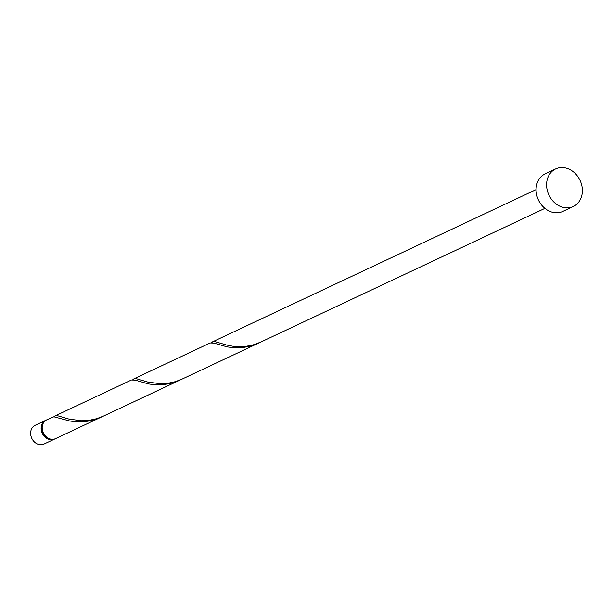 <?xml version="1.0" encoding="UTF-8"?>
<svg xmlns="http://www.w3.org/2000/svg" width="613" height="613" viewBox="0 0 613 613"><rect width="100%" height="100%" fill="white"/><g stroke="black" fill="none" stroke-linecap="round" stroke-linejoin="round"><path stroke-width="0.92" d="M54.496 439.123L43.998 444.065A10.375 8.597 -115.2 0 1 34.849 442.379A10.375 8.597 -115.2 0 1 30.65 432.64A10.375 8.597 -115.2 0 1 35.163 425.292L45.661 420.349A10.375 8.597 64.8 0 0 41.148 427.698A10.375 8.597 64.8 0 0 45.347 437.437A10.375 8.597 64.8 0 0 54.496 439.123A10.375 8.597 64.8 0 0 55.009 438.854M46.197 420.127A10.375 8.597 64.8 0 0 45.661 420.349M42.312 426.104A9.333 7.739 64.8 0 0 42.044 427.905A9.333 7.739 64.8 0 0 47.937 438.042M573.316 206.481L562.818 211.424A20.75 17.202 -115.2 0 1 544.528 208.045A20.75 17.202 -115.2 0 1 536.122 188.566A20.75 17.202 -115.2 0 1 545.156 173.877L555.654 168.935A20.75 17.202 -115.2 0 1 573.952 172.314A20.75 17.202 -115.2 0 1 582.35 191.792A20.75 17.202 -115.2 0 1 573.316 206.481A20.75 17.202 -115.2 0 1 555.026 203.102A20.75 17.202 -115.2 0 1 546.62 183.624A20.75 17.202 -115.2 0 1 555.654 168.935M544.926 208.374L260.862 342.031L254.027 344.636L246.549 346.245L239.239 346.69L232.45 346.176L226.481 344.996L214.788 341.564L212.765 341.732L211.546 342.69M100.877 417.307L90.854 420.74L83.406 421.836L76.28 421.844L69.813 421.001L53.852 416.779L46.711 419.859A10.375 8.597 64.8 0 0 42.197 427.207A10.375 8.597 64.8 0 0 46.396 436.939A10.375 8.597 64.8 0 0 55.545 438.632L102.126 416.694M55.185 415.875L131.412 380.006L135.067 380.106L148.545 383.953L155.012 384.795L162.138 384.795L169.594 383.7L179.609 380.259L103.39 416.12L96.555 418.733L89.077 420.334L81.767 420.786L69.016 419.093L57.316 415.652L55.293 415.829L54.074 416.779M133.925 378.826L210.144 342.966L213.799 343.065L227.285 346.912L233.752 347.755L240.878 347.747L248.326 346.651L258.349 343.211L182.122 379.079L175.287 381.684L167.809 383.294L160.499 383.738L147.748 382.045L136.048 378.604L134.025 378.78L132.806 379.731M179.609 380.259L180.858 379.646M258.349 343.211L259.598 342.606M212.657 341.778L536.091 189.601"/></g></svg>

